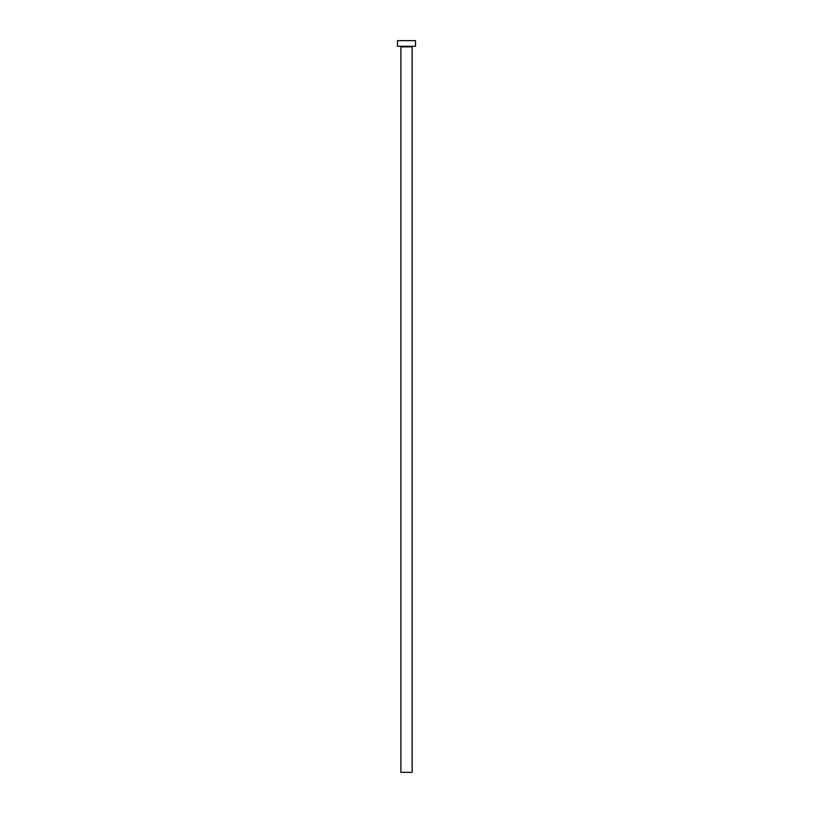 <?xml version="1.0" encoding="UTF-8"?>
<svg xmlns="http://www.w3.org/2000/svg" width="813" height="813" viewBox="0 0 813 813"><rect width="100%" height="100%" fill="white"/><g stroke="black" fill="none" stroke-linecap="round" stroke-linejoin="round"><path stroke-width="1.22" d="M412.13 46.839L400.87 46.839L400.87 772.35L412.13 772.35L412.13 46.839L400.87 46.839L400.87 772.35L412.13 772.35L412.13 46.839A0.559 0.559 0 0 1 412.689 46.28M397.496 40.65L397.496 46.28L415.504 46.28L415.504 40.65L397.496 40.65L397.496 46.28L415.504 46.28L415.504 40.65L397.496 40.65M400.87 46.839A0.559 0.559 0 0 0 400.311 46.28"/></g></svg>
